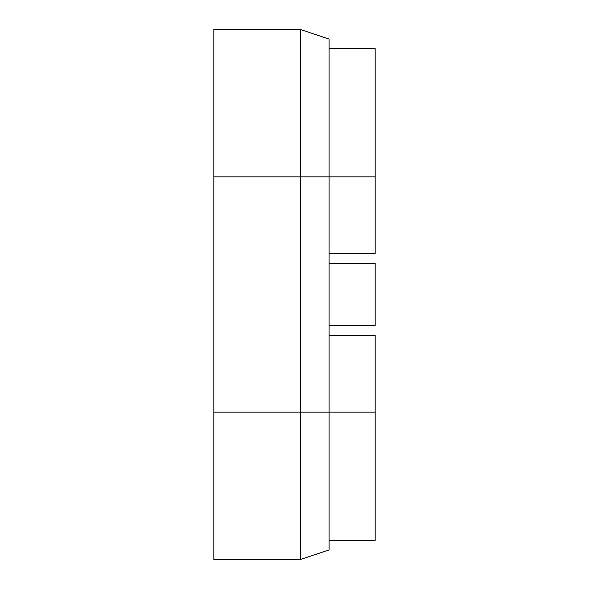 <?xml version="1.0" encoding="UTF-8"?>
<svg xmlns="http://www.w3.org/2000/svg" width="589" height="589" viewBox="0 0 589 589"><rect width="100%" height="100%" fill="white"/><g stroke="black" fill="none" stroke-linecap="round" stroke-linejoin="round"><path stroke-width="0.88" d="M329.074 335.31L375.171 335.31L375.171 540.341L329.074 540.341M329.074 325.71L375.171 325.71L375.171 263.29L329.074 263.29M329.074 253.69L375.171 253.69L375.171 48.659L329.074 48.659M300.265 559.55L213.829 559.55L213.829 176.862L329.074 176.862L329.074 39.051L300.265 29.45L300.265 559.55L329.074 549.949L329.074 176.862L375.171 176.862M213.829 176.862L213.829 29.45L300.265 29.45M213.829 412.138L375.171 412.138"/></g></svg>
